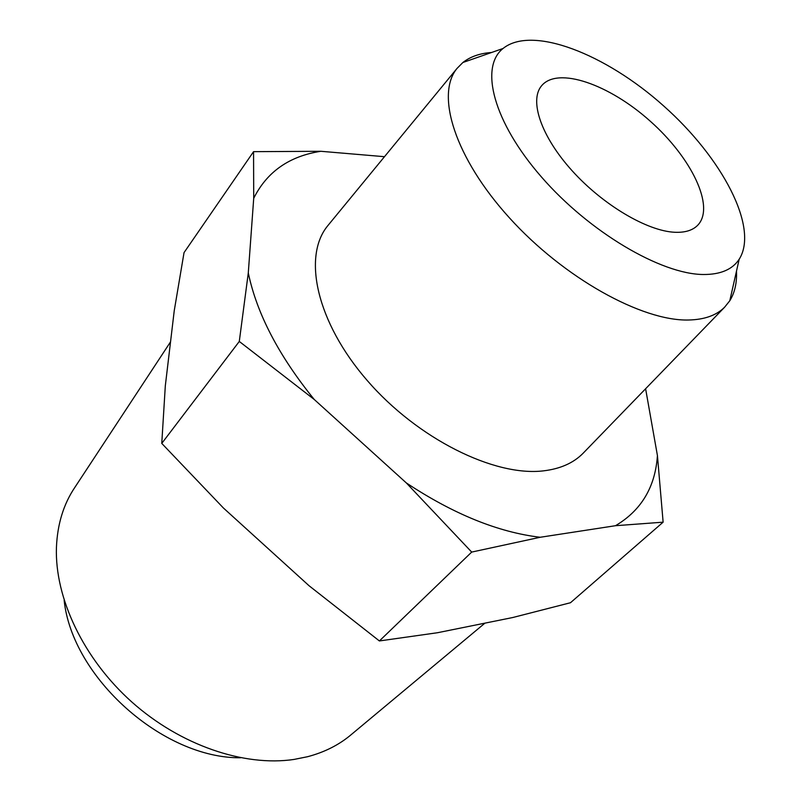 <?xml version="1.0" encoding="UTF-8"?>
<svg xmlns="http://www.w3.org/2000/svg" width="801" height="801" viewBox="0 0 801 801"><rect width="100%" height="100%" fill="white"/><g stroke="black" fill="none" stroke-linecap="round" stroke-linejoin="round"><path stroke-width="1.2" d="M615.488 525.706L663.128 522.172L657.431 455.589C655.268 487.058 641.281 510.427 615.488 525.706L540.184 537.271C498.142 532.264 453.516 514.142 406.317 482.923L471.699 552.079L540.184 537.271M314.242 399.479C278.788 355.804 256.801 313.612 248.29 272.911L239.289 341.446L314.242 399.479L406.317 482.923M320.871 151.289L253.557 151.659L253.717 198.298C266.963 171.784 289.351 156.115 320.871 151.289L384.49 156.696M663.128 522.172L570.482 602.732L512.67 617.541L437.486 632.73L379.394 640.95L309.056 585.741L223.439 508.024L161.762 443.404L165.316 385.822L174.238 310.738L184.04 252.615L253.557 151.659M703.338 274.503C661.025 274.292 589.216 232 541.416 176.931C493.356 121.902 479.368 67.194 503.038 48.491C532.074 25.031 605.696 53.907 663.789 106.052C722.182 157.877 759.198 227.764 739.173 259.264C732.434 269.516 720.479 274.603 703.338 274.503M674.953 232.28C647.348 231.169 602.933 204.966 572.084 170.703C541.116 136.46 529.071 100.576 541.536 85.827C557.686 66.203 609.241 84.305 650.272 121.211C691.573 157.797 715.393 206.978 697.721 225.241C692.715 230.348 685.125 232.69 674.953 232.28M736.489 271.128C737.02 282.793 734.787 292.665 729.791 300.755L724.555 307.274C716.354 315.404 704.369 319.649 688.62 320.01C642.022 321.291 563.794 277.967 509.476 217.902C454.938 157.897 435.323 94.728 457.001 68.445L462.878 62.508C470.347 56.631 479.909 53.287 491.554 52.496M584.049 452.275L582.798 453.576C573.246 463.098 560.189 468.855 543.619 470.838C494.547 476.905 417.531 438.788 367.148 380.415C316.525 322.132 302.388 256.57 327.659 225.852L328.81 224.45M657.431 455.589L645.606 388.755M253.717 198.298L248.29 272.911M484.925 623.148L351.719 734.207C339.504 744.68 324.775 752.179 307.524 756.725L293.867 759.458C244.065 766.847 180.375 745.29 131.835 702.016C83.354 658.692 54.728 597.846 56.43 547.524C57.382 524.174 63.559 504.059 74.984 487.188L170.543 341.847M240.51 757.776C162.943 758.487 72.21 677.496 64.15 600.35M471.699 552.079L379.394 640.95M239.289 341.446L161.762 443.404M503.038 48.491L462.878 62.508M739.173 259.264L729.791 300.755M457.001 68.445L327.659 225.852M724.555 307.274L582.798 453.576"/></g></svg>
